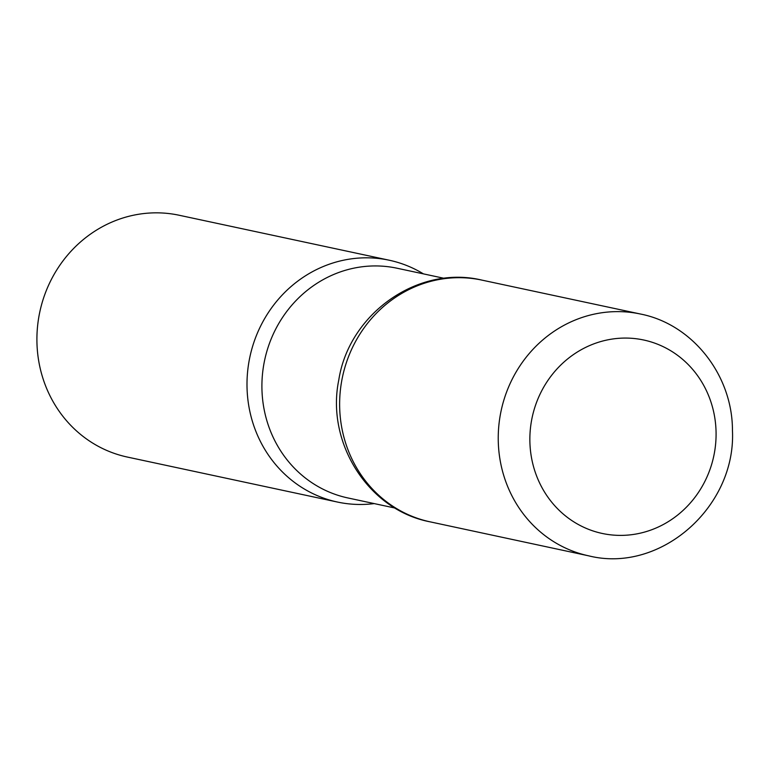 <?xml version="1.0" encoding="UTF-8"?>
<svg xmlns="http://www.w3.org/2000/svg" width="771" height="771" viewBox="0 0 771 771"><rect width="100%" height="100%" fill="white"/><g stroke="black" fill="none" stroke-linecap="round" stroke-linejoin="round"><path stroke-width="1.16" d="M423.404 273.869A123.649 116.045 102.1 0 0 389.268 260.232L179.18 215.254A123.649 116.045 102.1 0 0 39.822 311.86A123.649 116.045 102.1 0 0 127.398 457.068L337.486 502.056A123.649 116.045 102.1 0 0 374.214 503.598M640.489 314.028L481.827 280.095A123.611 116.007 102.1 0 0 342.546 376.682A123.611 116.007 102.1 0 0 430.064 521.832A123.611 116.007 -77.9 0 1 342.546 376.682A123.611 116.007 -77.9 0 1 481.827 280.095C417.824 264.684 348.945 313.922 338.797 379.949C325.776 442.525 368.21 510.084 430.064 521.832L588.707 555.843C660.458 573.817 736.141 506.826 732.45 430.575C732.643 375.448 692.743 324.254 640.489 314.028A123.649 116.045 102.1 0 0 501.15 410.644A123.649 116.045 102.1 0 0 588.707 555.843M389.268 260.232A123.649 116.045 102.1 0 0 249.91 356.848A123.649 116.045 102.1 0 0 337.486 502.056M444.318 278.35L397.075 268.231A117.471 110.243 102.1 0 0 264.675 360.009A117.471 110.243 102.1 0 0 347.885 497.95L395.128 508.07M716.076 432.704A98.919 92.838 102.1 0 0 575.233 353.369A98.919 92.838 102.1 0 0 577.614 524.116A98.919 92.838 102.1 0 0 716.076 432.704"/></g></svg>
